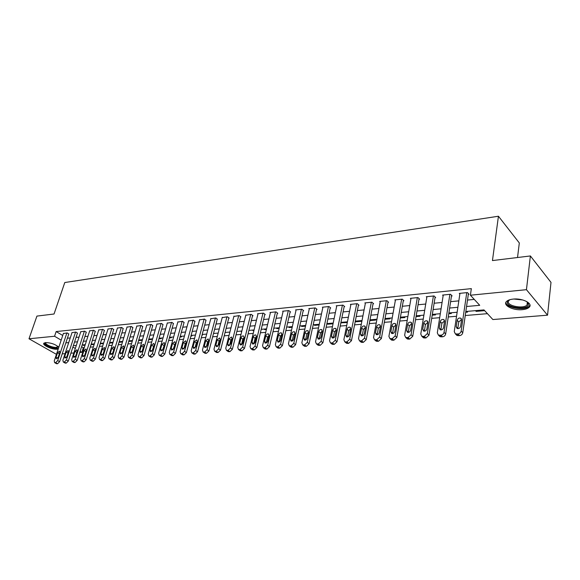 <?xml version="1.0" encoding="UTF-8"?>
<svg xmlns="http://www.w3.org/2000/svg" width="580" height="580" viewBox="0 0 580 580"><rect width="100%" height="100%" fill="white"/><g stroke="black" fill="none" stroke-linecap="round" stroke-linejoin="round"><path stroke-width="0.87" d="M58.225 348.986L57.108 349.211C52.251 349.812 41.688 344.969 43.949 343.142L45.624 342.57C51.185 342.78 55.571 344.361 58.79 347.289M513.206 299.091C522.682 297.982 533.527 303.702 529.069 307.371C527.691 308.611 525.444 309.372 522.304 309.662C512.923 310.677 502.236 305.094 506.615 301.375C507.935 300.164 510.132 299.403 513.206 299.091M517.527 257.52L519.317 242.962L498.445 216.231L64.786 282.532L54.042 314.005L36.924 316.093L29 338.778L54.564 336.255L61.175 340.148M498.445 216.231L492.449 260.572L530.388 255.954L551 282.387L547.542 315.187L492.877 319.544L483.974 309.909L465.841 311.489M81.606 346.702L83.31 347.717L84.281 347.637M90.226 347.137L93.387 346.869M99.39 346.361L102.66 346.086M108.735 345.571L112.114 345.288M118.247 344.774L121.735 344.476M127.941 343.954L131.544 343.65M137.822 343.121L141.542 342.809M147.893 342.272L151.735 341.954M158.159 341.41L162.132 341.076M168.628 340.525L172.731 340.185M179.3 339.626L183.541 339.271M190.189 338.713L194.568 338.343M201.296 337.777L205.82 337.393M212.635 336.82L217.311 336.429M224.206 335.842L229.035 335.436M236.017 334.849L241.005 334.428M248.081 333.833L253.235 333.399M260.398 332.797L265.727 332.347M272.977 331.738L278.487 331.274M285.839 330.651L291.53 330.172M298.976 329.541L304.863 329.048M312.41 328.411L318.5 327.903M326.149 327.258L332.442 326.721M340.199 326.069L346.702 325.525M354.568 324.858L361.304 324.293M369.271 323.618L376.239 323.031M384.33 322.349L391.536 321.748M399.743 321.052L407.196 320.428M415.526 319.725L423.248 319.072M431.694 318.362L439.691 317.688M448.267 316.963L456.54 316.267M465.254 315.535L487.447 313.664M83.31 347.717L81.823 352.321L79.736 352.488M73.856 352.952L70.883 353.191M65.069 353.655L62.191 353.887M56.434 354.344L29 338.778M483.51 309.952L484.184 310.684L476.158 311.373L475.477 310.648M466.878 311.402L467.567 312.12L465.725 312.279M450.646 312.816L451.341 313.526L448.76 313.751M434.79 314.2L435.5 314.896L432.209 315.179M419.297 315.549L420.014 316.238L416.056 316.579M404.166 316.868L404.891 317.55L400.287 317.949M389.368 318.159L390.101 318.826L384.888 319.283M374.905 319.421L375.644 320.08L369.851 320.58M360.753 320.653L361.507 321.305L355.156 321.856M346.92 321.856L347.362 322.241M340.859 322.828L347.304 322.538M326.982 323.596L327.751 324.227L333.05 323.77M313.867 324.735L314.635 325.365L319.123 324.974M301.027 325.858L301.803 326.475L305.5 326.156M288.456 326.953L289.239 327.562L292.182 327.308M276.145 328.026L276.928 328.628L279.147 328.439M264.081 329.077L264.871 329.672L266.394 329.541M252.264 330.107L253.91 330.622M240.686 331.115L241.693 331.68M229.325 332.108L229.796 332.449M202.094 334.798L202.493 335.073L202.014 335.117M195.46 335.059L191.081 335.443L191.9 335.994L190.907 336.081M180.692 336.349L181.504 336.893L180.025 337.024M170.484 337.234L171.296 337.777L169.36 337.944M160.471 338.111L161.284 338.647L158.898 338.851M150.641 338.966L151.46 339.496L148.632 339.742M140.991 339.808L141.81 340.329L138.569 340.612M131.515 340.634L132.305 341.134L128.695 341.468M122.206 341.446L122.59 341.685M119.001 342.309L122.489 342.004M109.504 343.092L112.868 342.838M100.246 343.65L103.421 343.657M91.161 344.201L91.901 344.65L94.156 344.455M82.483 344.904L83.302 345.397L85.05 345.245M466.559 306.501L479.725 305.312L470.402 295.213L471.344 288.63L56.144 331.557L62.734 335.479M67.382 338.212L70.252 337.937M76.06 337.386L79.018 337.103M84.89 336.545L87.942 336.255M93.873 335.682L97.034 335.385M103.03 334.812L106.292 334.5M112.353 333.921L115.725 333.601M121.851 333.014L125.331 332.688M131.522 332.094L135.118 331.753M141.382 331.158L145.094 330.803M151.424 330.194L155.259 329.832M161.668 329.223L165.626 328.845M172.108 328.222L176.204 327.83M182.758 327.207L186.985 326.808M193.611 326.17L197.983 325.757M204.689 325.119L209.199 324.684M215.992 324.039L220.654 323.596M227.527 322.937L232.341 322.48M239.301 321.813L244.274 321.342M251.321 320.668L256.462 320.182M263.595 319.5L268.91 318.993M276.131 318.304L281.619 317.775M288.942 317.079L294.618 316.542M302.035 315.832L307.893 315.274M315.411 314.556L321.472 313.976M329.092 313.251L335.356 312.656M343.077 311.917L349.559 311.3M357.381 310.554L364.08 309.916M372.019 309.154L378.95 308.495M387.005 307.726L394.175 307.045M402.339 306.262L409.755 305.558M418.042 304.768L425.72 304.036M434.123 303.231L442.076 302.477M450.602 301.658L458.831 300.875M467.495 300.048L474.273 299.403M468.321 294.336L469.002 294.263L467.444 292.574L459.28 293.4L459.853 294.009M451.465 296.01L452.132 295.945L450.544 294.277L442.584 295.082L443.142 295.662M435.022 297.649L435.674 297.583L434.058 295.945L426.286 296.728L426.829 297.272M418.97 299.244L419.601 299.178L417.97 297.562L410.386 298.33L410.915 298.845M403.296 300.802L403.919 300.744L402.259 299.149L394.849 299.896L395.364 300.382M387.991 302.325L388.593 302.267L386.918 300.694L379.683 301.426L380.183 301.89M373.034 303.811L373.629 303.753L371.932 302.202L364.863 302.919L365.349 303.362M358.425 305.269L358.998 305.211L357.294 303.681L350.378 304.377L350.856 304.797M344.143 306.689L344.701 306.632L342.983 305.123L336.226 305.805L336.69 306.211M330.172 308.074L330.731 308.024L328.99 306.537L322.386 307.204L322.835 307.589M316.52 309.437L317.057 309.379L315.302 307.915L308.843 308.567L309.292 308.93M303.159 310.764L303.688 310.713L301.926 309.263L295.604 309.901L296.039 310.249M290.087 312.062L290.609 312.011L288.833 310.583L282.649 311.206L283.069 311.547M277.298 313.338L277.805 313.287L276.022 311.873L269.968 312.482L270.382 312.808M264.777 314.585L265.277 314.534L263.48 313.142L257.549 313.736L257.955 314.048M252.518 315.803L253.003 315.752L251.198 314.375L245.789 315.259M240.519 316.999L240.99 316.948L239.177 315.592L233.878 316.448M228.759 318.166L229.223 318.123L227.404 316.774L222.213 317.615M217.232 319.312L215.862 317.942L210.779 318.754M205.944 320.435L204.559 319.08L199.571 319.877M194.88 321.537L193.481 320.196L188.594 320.972M184.034 322.618L182.62 321.291L177.828 322.052M173.398 323.676L171.97 322.364L167.272 323.103M162.965 324.713L161.523 323.415L156.919 324.14M152.736 325.728L151.286 324.452L146.762 325.155M142.694 326.728L141.237 325.467L136.8 326.156M132.849 327.707L131.377 326.46L127.02 327.135M123.177 328.671L121.699 327.432L117.428 328.091M113.694 329.614L112.201 328.389L108.003 329.034M104.378 330.542L102.877 329.331L98.76 329.962M95.229 331.448L93.721 330.252L89.675 330.868M86.246 332.34L84.731 331.158L80.758 331.767M77.423 333.217L75.9 332.05L72 332.644M68.752 334.08L67.229 332.927L63.394 333.507M530.388 255.954L526.444 289.681L547.542 315.187M56.144 331.557L54.564 336.255M470.402 295.213L526.444 289.681M65.844 342.867L68.708 342.606M74.523 342.084L77.481 341.816M83.353 341.279L86.42 341.004M92.35 340.467L95.511 340.177M101.514 339.633L104.777 339.336M110.845 338.785L114.216 338.481M120.343 337.923L123.83 337.611M130.029 337.045L133.625 336.719M139.896 336.146L143.615 335.813M149.952 335.24L153.794 334.885M160.203 334.305L164.169 333.95M170.658 333.355L174.754 332.985M181.315 332.391L185.542 332.006M192.183 331.405L196.555 331.006M203.275 330.397L207.792 329.991M214.593 329.368L219.255 328.947M226.142 328.324L230.963 327.888M237.93 327.25L242.911 326.801M249.965 326.163L255.113 325.692M262.262 325.046L267.583 324.561M274.818 323.908L280.314 323.408M287.651 322.741L293.328 322.226M300.759 321.552L306.632 321.015M314.157 320.334L320.232 319.783M327.86 319.094L334.138 318.521M341.874 317.818L348.37 317.231M356.207 316.52L362.921 315.911M370.874 315.187L377.819 314.556M385.888 313.824L393.073 313.171M401.251 312.431L408.69 311.757M416.991 311.003L424.69 310.307M433.115 309.539L441.075 308.814M449.63 308.038L457.881 307.291M72.892 347.058L75.313 348.478M80.112 351.313L81.823 352.321M457.141 312.25L448.876 312.968M440.307 313.715L432.332 314.411M423.893 315.15L416.179 315.817M407.863 316.542L400.417 317.195M392.225 317.905L385.026 318.536M376.949 319.239L369.989 319.848M362.029 320.537L355.301 321.124M347.449 321.813L340.946 322.379M333.203 323.053L326.917 323.604M319.275 324.271L313.193 324.8M305.653 325.452L299.773 325.967M292.334 326.613L286.65 327.113M279.306 327.751L273.803 328.229M266.553 328.86L261.232 329.324M254.076 329.947L248.921 330.397M241.86 331.013L236.872 331.448M229.898 332.057L225.069 332.478M218.181 333.079L213.512 333.486M206.705 334.08L202.181 334.471M184.44 336.023L180.199 336.393M173.63 336.965L169.534 337.321M163.045 337.886L159.072 338.234M152.656 338.793L148.813 339.126M142.47 339.677L138.75 340.003M132.479 340.547L128.876 340.866M122.67 341.402L119.19 341.707M113.049 342.243L109.678 342.541M103.61 343.063L100.34 343.353M94.337 343.875L91.176 344.15M85.238 344.665L82.179 344.933M76.299 345.448L73.334 345.702M476.267 310.583L476.158 311.373M83.491 344.817L83.302 345.397M92.09 344.07L91.901 344.65M100.833 343.309L100.652 343.896M109.743 342.533L109.555 343.121M241.643 331.035L241.476 331.702M253.221 330.027L253.054 330.694M265.031 328.998L264.871 329.672M277.088 327.946L276.928 328.628M289.398 326.873L289.239 327.562M301.962 325.779L301.803 326.475M314.788 324.655L314.635 325.365M327.896 323.517L327.751 324.227M341.286 322.349L341.142 323.067M466.755 292.646L461.158 331.1C460.752 332.753 459.693 333.717 457.99 334L455.373 333.884L454.256 331.608L459.954 293.328M455.895 334.058L456.997 335.486L459.607 335.61C461.31 335.327 462.361 334.363 462.767 332.717L468.423 293.639M460.622 326.344C459.991 328.178 458.816 328.889 457.098 328.483L456.213 326.685L457.163 320.276C457.794 318.442 458.968 317.731 460.694 318.137L461.557 319.913L460.622 326.344M456.213 326.685L457.823 328.302L458.765 321.9L461.578 319.594M449.877 294.35L444.041 332.354C443.627 333.986 442.591 334.935 440.923 335.218L438.4 335.102L437.313 332.848L443.243 295.017M439.161 335.842L440.039 336.683L442.569 336.799C444.229 336.523 445.259 335.574 445.672 333.942L451.566 295.351M443.562 327.649C442.939 329.454 441.793 330.158 440.126 329.774L439.263 327.983L440.256 321.646C440.88 319.848 442.025 319.145 443.7 319.536L444.541 321.298L443.562 327.649M440.873 329.947L441.88 323.256L444.563 320.972M433.412 296.01L427.344 333.572L424.284 336.4L421.834 336.298L420.783 334.051L426.931 296.663M422.668 337.074L423.501 337.857L425.945 337.959L429.004 335.146L435.123 297.025M426.923 328.925C426.307 330.694 425.191 331.397 423.567 331.028L422.733 329.251L423.755 322.988C424.379 321.226 425.495 320.522 427.119 320.899L427.938 322.647L426.923 328.925M424.364 331.195L425.408 324.575L427.967 322.32M417.332 297.627L411.053 334.762L408.045 337.56L405.674 337.466L404.651 335.233L411.01 298.265M406.58 338.278L407.37 338.995L409.726 339.097L412.735 336.313L419.072 298.649M410.691 330.172C410.082 331.912 408.987 332.608 407.414 332.253L406.602 330.484L407.66 324.3C408.276 322.56 409.371 321.871 410.945 322.226L411.742 323.966L410.691 330.172M408.255 332.405L409.335 325.858L411.771 323.64M401.643 299.207L395.161 335.929L392.196 338.684L389.905 338.597L388.904 336.385L395.466 299.831M390.869 339.452L391.616 340.112L393.9 340.206L396.865 337.451L403.397 300.237M394.849 331.383C394.24 333.094 393.175 333.783 391.645 333.449L390.855 331.695L391.95 325.576C392.559 323.865 393.624 323.183 395.154 323.524L395.937 325.25L394.849 331.383M392.522 333.587L393.646 327.113L395.966 324.923M526.676 301.506L528.46 303.964L528.358 304.892C526.792 310.561 505.303 307.371 507.529 301.825L509.871 299.693M509.566 299.838L508.385 301.274C506.471 305.812 523.225 309.22 527.017 305.058L527.757 303.253L526.945 301.709M505.898 302.354C505.528 307.799 524.755 311.076 529.12 306.284L529.961 304.964M58.181 346.623L56.586 348.036C52.084 348.594 42.485 343.918 45.479 342.584M45.791 342.555C44.189 344.07 52.548 347.848 56.376 347.369L57.949 346.419M44.015 343.084C43.971 345.274 53.15 348.964 57.319 348.457L58.478 348.217M386.316 300.759L379.639 337.06L376.724 339.786L374.506 339.706L373.542 337.509L380.284 301.361M375.536 340.59L376.239 341.2L378.45 341.286L381.364 338.568L388.085 301.788M379.385 332.572C378.776 334.254 377.732 334.935 376.246 334.609L375.485 332.869L376.608 326.823C377.21 325.141 378.254 324.466 379.74 324.786L380.502 326.504L379.385 332.572M377.167 334.732L378.32 328.338L380.531 326.185M371.345 302.267L364.494 338.169L361.615 340.866L359.469 340.786L358.527 338.604L365.451 302.861M360.55 341.7L361.217 342.258L363.363 342.338L366.234 339.655L373.136 303.304M364.276 333.732C363.682 335.385 362.66 336.059 361.217 335.748L360.47 334.022L361.623 328.041C362.224 326.388 363.247 325.714 364.689 326.025L365.429 327.729L364.276 333.732M362.174 335.856L363.356 329.534L365.465 327.417M356.714 303.739L349.689 339.256L346.862 341.91L344.781 341.845L343.868 339.677L350.951 304.319M345.912 342.78L346.543 343.295L348.623 343.367L351.451 340.714L358.52 304.775M349.522 334.856C348.928 336.487 347.935 337.154 346.528 336.864L345.803 335.146L346.985 329.23C347.579 327.606 348.58 326.939 349.986 327.236L350.704 328.925L349.522 334.856M347.521 336.951L348.732 330.709L350.74 328.628M342.41 305.181L335.233 340.308L332.442 342.939L330.426 342.874L329.541 340.728L336.784 305.747M331.615 343.831L334.225 344.375L337.002 341.758L344.237 306.218M335.11 335.965C334.522 337.567 333.543 338.227 332.173 337.944L331.47 336.24L332.681 330.39C333.275 328.795 334.254 328.135 335.617 328.418L336.313 330.1L335.11 335.965M333.203 338.01L334.442 331.847L336.349 329.81M328.432 306.588L321.102 341.344L318.355 343.94L316.397 343.882L315.542 341.75L322.93 307.146M317.63 344.853L320.145 345.361L322.886 342.773L330.267 307.632M321.023 337.045C320.435 338.626 319.478 339.278 318.152 339.01L317.463 337.313L318.703 331.528C319.29 329.955 320.247 329.302 321.574 329.57L322.248 331.238L321.023 337.045M319.21 339.046L320.479 332.964L322.291 330.97M314.766 307.973L307.291 342.352L304.58 344.926L302.688 344.868L301.854 342.751L309.379 308.509M303.956 345.854L306.385 346.325L309.089 343.759L316.615 309.01M307.248 338.096C306.668 339.655 305.732 340.3 304.435 340.047L303.775 338.365L305.029 332.637C305.617 331.086 306.552 330.44 307.849 330.701L308.502 332.354L307.248 338.096M305.529 340.061L306.82 334.058L308.538 332.108M301.397 309.314L293.785 343.345L291.117 345.883L289.275 345.832L288.463 343.73L296.126 309.851M290.587 346.833L292.936 347.26L295.597 344.73L303.253 310.351M293.785 339.133C293.204 340.663 292.284 341.308 291.022 341.062L290.384 339.394L291.66 333.725C292.24 332.195 293.161 331.557 294.423 331.803L295.053 333.449L293.785 339.133M292.153 341.047L293.465 335.124L295.097 333.224M288.311 310.633L280.575 344.31L277.943 346.818L276.152 346.775L275.369 344.687L283.156 311.156M277.508 347.782L279.77 348.181L282.402 345.68L290.181 311.67M280.611 340.141C280.038 341.649 279.132 342.287 277.907 342.048L277.284 340.395L278.581 334.79C279.161 333.282 280.06 332.652 281.293 332.884L281.902 334.522L280.611 340.141M279.067 342.012L280.401 336.175L281.945 334.312M275.514 311.924L267.656 345.252L265.06 347.739L263.32 347.695L262.566 345.629L270.469 312.439M264.712 348.711L266.901 349.087L269.49 346.608L277.392 312.954M267.721 341.127C267.155 342.613 266.271 343.244 265.075 343.019L264.473 341.381L265.792 335.827C266.358 334.348 267.25 333.717 268.446 333.942L269.04 335.566L267.721 341.127M266.263 342.947L267.612 337.197L269.077 335.385M262.979 313.193L255.012 346.18L252.452 348.631L250.763 348.594L250.031 346.543L258.042 313.686M252.184 349.617L254.301 349.965L256.853 347.514L264.864 314.215M255.113 342.099C254.548 343.563 253.677 344.187 252.51 343.969L251.93 342.338L253.264 336.849C253.837 335.385 254.707 334.762 255.874 334.979L256.447 336.589L255.113 342.099M253.736 343.86L255.099 338.198L256.476 336.436M250.712 314.425L242.636 347.087L240.113 349.515L238.467 349.479L237.756 347.442L245.876 314.911M239.924 350.508L241.969 350.827L244.492 348.406L252.605 315.447M242.774 343.041C242.208 344.484 241.36 345.107 240.221 344.897L239.656 343.28L241.012 337.843C241.577 336.4 242.425 335.784 243.564 335.994L244.122 337.589L242.774 343.041M241.476 344.752L242.853 339.177L244.151 337.473M238.699 315.636L230.521 347.971L228.034 350.371L226.432 350.342L225.75 348.319L233.965 316.114M227.918 351.371L229.898 351.668L232.384 349.276L240.599 316.658M230.688 343.969L228.186 345.803L227.636 344.201L229.006 338.821L231.514 336.987L232.058 338.575L230.688 343.969M229.47 345.622L230.862 340.134L232.08 338.488M226.932 316.825L218.66 348.834L216.202 351.212L214.651 351.183L213.984 349.182L222.292 317.289M216.166 352.219L218.08 352.495L220.53 350.124L228.839 317.84M218.856 344.875L216.398 346.695L215.869 345.1L217.254 339.779L219.719 337.959L220.24 339.532L218.856 344.875M217.718 346.477L219.11 341.076L220.255 339.481M215.405 317.985L207.045 349.689L204.624 352.038L203.109 352.009L202.463 350.023L210.859 318.442M204.646 353.046L206.502 353.307L208.923 350.958L217.319 318.993M207.27 345.76L204.849 347.565L204.341 345.985L205.74 340.714L208.162 338.908L208.669 340.474L207.27 345.76M206.204 347.304L207.604 341.997L208.669 340.467M204.109 319.123L195.663 350.516L193.27 352.85L191.799 352.821L191.175 350.849L199.658 319.573M193.357 353.858L195.155 354.097L197.548 351.777L206.03 320.131M195.917 346.63L193.539 348.421L193.046 346.854L194.46 341.627L196.838 339.844L197.331 341.395L195.917 346.63M193.046 346.854L194.923 348.109L196.33 342.896L197.316 341.431M193.038 320.24L184.512 351.335L182.156 353.64L180.721 353.619L180.119 351.654L188.674 320.682M182.301 354.656L184.049 354.88L186.405 352.582L194.96 321.24M184.795 347.485L182.461 349.254L181.982 347.703L183.41 342.526L185.745 340.757L186.216 342.301L184.795 347.485M183.882 348.892L185.281 343.781L186.194 342.388M182.185 321.334L173.587 352.132L171.26 354.416L169.86 354.394L169.28 352.451L177.908 321.769M171.463 355.431L173.152 355.642L175.479 353.365L184.114 322.328M173.891 348.319L171.6 350.081L171.136 348.529L172.579 343.404L174.877 341.656L175.327 343.186L173.891 348.319M173.057 349.653L175.291 343.324M171.549 322.407L162.879 352.915L160.58 355.177L159.21 355.156L158.652 353.227L167.352 322.835M160.834 356.192L162.48 356.388L164.778 354.133L173.478 323.394M163.205 349.138L160.95 350.878L160.508 349.349L161.958 344.274L164.213 342.533L164.655 344.049L163.205 349.138M162.444 350.392L164.597 344.252M161.109 323.459L152.381 353.684L150.104 355.917L148.777 355.902L148.233 353.988L156.992 323.872M150.416 356.932L152.011 357.12L154.28 354.887L163.045 324.445M152.728 349.943L150.51 351.668L150.082 350.146L151.54 345.114L153.765 343.396L154.186 344.904L152.728 349.943M152.04 351.118L154.113 345.165M150.88 324.495L142.085 354.438L139.838 356.649L138.54 356.635L138.018 354.735L146.834 324.901M140.201 357.664L141.745 357.838L143.985 355.627L152.808 325.467M142.455 350.733L140.273 352.437L139.86 350.929L141.324 345.948L143.514 344.244L143.927 345.738L142.455 350.733M141.846 351.813L143.826 346.064M140.838 325.503L131.986 355.177L129.768 357.367L128.499 357.352L127.999 355.467L136.873 325.902M130.174 358.382L131.674 358.541L133.893 356.352L142.774 326.475M132.378 351.502L130.232 353.198L129.833 351.697L131.312 346.76L133.465 345.071L133.857 346.557L132.378 351.502M131.841 352.495L133.733 346.963M130.986 326.496L122.083 355.902L119.886 358.07L118.653 358.063L118.168 356.185L127.093 326.888M120.335 359.085L121.8 359.23L123.99 357.062L132.922 327.461M122.496 352.263L120.379 353.938L119.995 352.451L121.481 347.558L123.598 345.883L123.982 347.355L122.496 352.263M122.039 353.147L123.83 347.855M121.314 327.475L112.36 356.613L110.193 358.759L108.989 358.752L108.525 356.896L117.501 327.86M110.686 359.767L112.107 359.912L114.267 357.766L123.25 328.432M112.796 353.002L110.707 354.67L110.338 353.191L111.838 348.341L113.919 346.68L114.289 348.145L112.796 353.002M112.418 353.771L114.1 348.747M111.824 328.432L102.827 357.309L100.688 359.44L99.506 359.426L99.057 357.584L108.076 328.809M101.217 360.441L102.595 360.571L104.734 358.447L113.76 329.382M103.276 353.735L101.225 355.388L100.869 353.916L102.37 349.117L104.422 347.471L104.777 348.921L103.276 353.735M102.993 354.351L104.552 349.646M102.508 329.368L93.467 357.99L91.35 360.1L90.197 360.093L89.769 358.266L98.825 329.737M91.923 361.108L93.264 361.224L95.374 359.121L104.444 330.317M93.931 354.452L91.908 356.084L91.567 354.634L93.083 349.87L95.106 348.239L95.439 349.675L93.931 354.452M93.75 354.887L95.156 350.574M93.358 330.288L84.274 358.665L82.186 360.753L81.062 360.745L80.649 358.933L89.748 330.658M82.795 361.753L84.1 361.869L86.188 359.781L95.301 331.231M84.76 355.156L82.773 356.772L82.44 355.33L83.955 350.61L85.949 348.993L86.275 350.421L84.76 355.156M84.375 331.195L75.255 359.325L73.189 361.398L72.087 361.391L71.695 359.586L80.83 331.557M73.827 362.391L75.103 362.493L77.169 360.434L86.311 332.13M75.755 355.844L73.79 357.454L73.479 356.019L75.001 351.335L76.966 349.733L77.278 351.154L75.755 355.844M75.552 332.086L66.395 359.977L64.351 362.021L63.278 362.021L62.894 360.231L72.065 332.442M65.025 363.015L66.265 363.116L68.309 361.064L77.488 333.014M66.917 356.519L64.982 358.114L64.677 356.693L66.207 352.053L68.143 350.465L68.44 351.871L66.917 356.519M66.881 332.964L57.695 360.608L55.673 362.645L54.621 362.638L54.259 360.861L63.459 333.304M56.383 363.624L57.587 363.718L59.609 361.695L68.817 333.884M58.232 357.186L56.318 358.766L56.028 357.352L57.565 352.756L59.472 351.175L59.762 352.575L58.232 357.186M462.767 332.717L461.158 331.1M459.607 335.61L457.99 334M458.229 335.704L456.612 334.102M457.163 320.276L458.765 321.9M445.672 333.942L444.041 332.354M442.569 336.799L440.923 335.218M441.221 336.893L439.582 335.312M439.263 327.983L440.901 329.578M440.256 321.646L441.88 323.256M429.004 335.146L427.344 333.572M425.945 337.959L424.284 336.4M424.632 338.053L422.965 336.494M422.733 329.251L424.393 330.817M423.755 322.988L425.408 324.575M412.735 336.313L411.053 334.762M409.726 339.097L408.045 337.56M408.45 339.184L406.761 337.647M406.602 330.484L408.284 332.036M407.66 324.3L409.335 325.858M396.865 337.451L395.161 335.929M393.9 340.206L392.196 338.684M392.653 340.293L390.942 338.778M390.855 331.695L392.559 333.217M391.95 325.576L393.646 327.113M522.805 299.976L513.974 299.034M517.498 299.062L519.354 299.258M381.364 338.568L379.639 337.06M378.45 341.286L376.724 339.786M377.232 341.366L375.499 339.873M375.485 332.869L377.203 334.377M376.608 326.823L378.32 328.338M366.234 339.655L364.494 338.169M363.363 342.338L361.615 340.866M362.174 342.425L360.426 340.946M360.47 334.022L362.21 335.508M361.623 328.041L363.356 329.534M351.451 340.714L349.689 339.256M348.623 343.367L346.862 341.91M347.456 343.454L345.695 341.997M345.803 335.146L347.558 336.61M346.985 329.23L348.732 330.709M337.002 341.758L335.233 340.308M334.225 344.375L332.442 342.939M333.087 344.455L331.303 343.019M331.47 336.24L333.246 337.69M332.681 330.39L334.442 331.847M322.886 342.773L321.102 341.344M320.145 345.361L318.355 343.94M319.036 345.441L317.238 344.02M317.463 337.313L319.254 338.742M318.703 331.528L320.479 332.964M309.089 343.759L307.291 342.352M306.385 346.325L304.58 344.926M305.298 346.398L303.492 344.998M303.775 338.365L305.573 339.771M305.029 332.637L306.82 334.058M295.597 344.73L293.785 343.345M292.936 347.26L291.117 345.883M291.87 347.34L290.051 345.955M290.384 339.394L292.197 340.786M291.66 333.725L293.465 335.124M282.402 345.68L280.575 344.31M279.77 348.181L277.943 346.818M278.733 348.254L276.906 346.891M277.284 340.395L279.103 341.772M278.581 334.79L280.401 336.175M269.49 346.608L267.656 345.252M266.901 349.087L265.06 347.739M265.879 349.153L264.038 347.812M264.473 341.381L266.3 342.736M265.792 335.827L267.612 337.197M256.853 347.514L255.012 346.18M254.301 349.965L252.452 348.631M253.308 350.037L251.459 348.703M251.93 342.338L253.772 343.679M253.264 336.849L255.099 338.198M244.492 348.406L242.636 347.087M241.969 350.827L240.113 349.515M240.997 350.893L239.134 349.58M239.656 343.28L241.505 344.6M241.012 337.843L242.853 339.177M232.384 349.276L230.521 347.971M229.898 351.668L228.034 350.371M228.948 351.741L227.077 350.443M227.636 344.201L229.499 345.506M229.006 338.821L230.862 340.134M220.53 350.124L218.66 348.834M218.08 352.495L216.202 351.212M217.145 352.56L215.267 351.284M215.869 345.1L217.732 346.398M217.254 339.779L219.11 341.076M208.923 350.958L207.045 349.689M206.502 353.307L204.624 352.038M205.581 353.372L203.703 352.103M204.341 345.985L206.212 347.26M205.74 340.714L207.604 341.997M197.548 351.777L195.663 350.516M195.155 354.097L193.27 352.85M194.264 354.162L192.379 352.908M194.46 341.627L196.33 342.896M186.405 352.582L184.512 351.335M184.049 354.88L182.156 353.64M183.164 354.938L181.272 353.699M181.982 347.703L183.831 348.928M183.41 342.526L185.281 343.781M175.479 353.365L173.587 352.132M173.152 355.642L171.26 354.416M172.289 355.7L170.397 354.474M171.136 348.529L172.963 349.726M172.579 343.404L174.457 344.65M164.778 354.133L162.879 352.915M162.48 356.388L160.58 355.177M161.631 356.446L159.732 355.236M160.508 349.349L162.313 350.516M161.958 344.274L163.835 345.499M154.28 354.887L152.381 353.684M152.011 357.12L150.104 355.917M151.177 357.178L149.278 355.975M150.082 350.146L151.866 351.284M151.54 345.114L153.424 346.332M143.985 355.627L142.085 354.438M141.745 357.838L139.838 356.649M140.933 357.896L139.026 356.707M139.86 350.929L141.621 352.038M141.324 345.948L143.216 347.144M133.893 356.352L131.986 355.177M131.674 358.541L129.768 357.367M130.877 358.592L128.97 357.425M129.833 351.697L131.573 352.778M131.312 346.76L133.204 347.949M123.99 357.062L122.083 355.902M121.8 359.23L119.886 358.07M121.017 359.288L119.103 358.128M119.995 352.451L121.713 353.51M121.481 347.558L123.373 348.732M114.267 357.766L112.36 356.613M112.107 359.912L110.193 358.759M111.338 359.962L109.431 358.817M110.338 353.191L112.034 354.22M111.838 348.341L113.731 349.508M104.734 358.447L102.827 357.309M102.595 360.571L100.688 359.44M101.848 360.63L99.934 359.491M100.869 353.916L102.544 354.924M102.37 349.117L104.269 350.262M95.374 359.121L93.467 357.99M93.264 361.224L91.35 360.1M92.525 361.275L90.611 360.158M91.567 354.634L93.221 355.613M93.083 349.87L94.982 351.009M86.188 359.781L84.274 358.665M84.1 361.869L82.186 360.753M83.375 361.92L81.461 360.803M82.44 355.33L84.071 356.287M83.955 350.61L85.855 351.734M77.169 360.434L75.255 359.325M75.103 362.493L73.189 361.398M74.392 362.543L72.478 361.449M73.479 356.019L75.088 356.954M75.001 351.335L76.864 352.43M68.309 361.064L66.395 359.977M66.265 363.116L64.351 362.021M65.569 363.16L63.655 362.072M64.677 356.693L66.265 357.606M66.207 352.053L68.034 353.111M59.609 361.695L57.695 360.608M57.587 363.718L55.673 362.645M56.905 363.769L54.984 362.688M56.028 357.352L57.594 358.244M57.565 352.756L59.356 353.786M529.069 307.371L529.199 306.196M456.997 335.486L455.373 333.884M460.694 318.137L461.434 318.899M440.039 336.683L438.4 335.102M443.7 319.536L444.403 320.232M423.501 337.857L421.834 336.298M427.119 320.899L427.786 321.545M407.37 338.995L405.674 337.466M410.945 322.226L411.575 322.821M391.616 340.112L389.905 338.597M395.154 323.524L395.756 324.068M527.757 303.253L528.46 303.964M527.351 302.216L527.017 305.058M57.928 346.398L57.753 346.905M57.986 346.449L58.283 346.978M376.239 341.2L374.506 339.706M379.74 324.786L380.313 325.293M361.217 342.258L359.469 340.786M364.689 326.025L365.233 326.496M346.543 343.295L344.781 341.845M349.986 327.236L350.494 327.671M332.209 344.31L330.426 342.874M335.617 328.418L336.103 328.817M318.195 345.303L316.397 343.882M321.574 329.57L322.031 329.94M304.493 346.267L302.688 344.868M307.849 330.701L308.277 331.042M291.095 347.21L289.275 345.832M294.423 331.803L294.836 332.123M277.987 348.138L276.152 346.775M281.293 332.884L281.677 333.181M265.161 349.037L263.32 347.695M268.446 333.942L268.808 334.218M252.612 349.921L250.763 348.594M240.33 350.791L238.467 349.479M228.302 351.639L226.432 350.342M216.521 352.466L214.651 351.183M204.987 353.278L203.109 352.009M193.684 354.075L191.799 352.821M182.606 354.851L180.721 353.619M171.752 355.62L169.86 354.394M161.109 356.367L159.21 355.156M150.677 357.099L148.777 355.902M140.447 357.817L138.54 356.635M130.413 358.527L128.499 357.352M120.56 359.216L118.653 358.063M110.903 359.897L108.989 358.752M101.42 360.564L99.506 359.426M92.111 361.217L90.197 360.093M82.976 361.862L81.062 360.745M74.001 362.493L72.087 361.391M65.192 363.109L63.278 362.021M56.535 363.718L54.621 362.638"/></g></svg>
